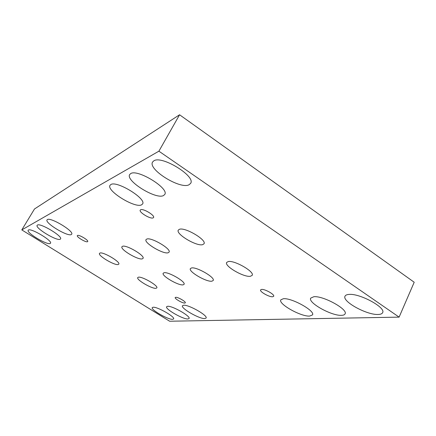 <?xml version="1.0" encoding="UTF-8"?>
<svg xmlns="http://www.w3.org/2000/svg" width="436" height="436" viewBox="0 0 436 436"><rect width="100%" height="100%" fill="white"/><g stroke="black" fill="none" stroke-linecap="round" stroke-linejoin="round"><path stroke-width="0.65" d="M28.438 230.028L28.204 230.246C26.106 232.671 47.148 245.321 50.173 243.49L50.494 243.223C52.783 240.906 31.07 227.881 28.438 230.028M37.42 225.074L37.142 225.33C34.864 228.017 56.811 241.261 60.168 239.266L60.544 238.955C63.024 236.377 40.341 222.725 37.42 225.074M348.914 294.431C346.816 294.583 345.519 295.167 345.04 296.18C341.791 301.347 366.823 315.152 378.17 314.47C380.606 314.4 382.089 313.8 382.628 312.667C386.122 307.522 359.537 293.139 348.914 294.431M313.806 296.731L310.699 298.131C307.707 302.682 331.518 315.975 341.486 315.337C343.426 315.283 344.62 314.803 345.061 313.898C348.277 309.38 323.125 295.553 313.806 296.731M130.68 173.61L129.705 174.531C125.246 180.711 155.761 199.688 163.407 195.611L164.737 194.5C169.571 188.505 137.449 168.71 130.68 173.61M283.34 298.725L280.811 299.859C278.054 303.892 300.775 316.689 309.587 316.089L312.498 314.923C315.462 310.939 291.575 297.652 283.34 298.725M183.6 305.249L182.466 305.75C180.515 308.214 199.366 319.021 204.784 318.569L206.086 318.057C208.19 315.653 188.641 304.508 183.6 305.249M47.366 219.581L47.044 219.886C44.559 222.883 67.493 236.775 71.226 234.584L71.673 234.225C74.376 231.347 50.631 217.003 47.366 219.581M167.615 306.295L166.639 306.726C164.819 308.961 183 319.397 187.927 318.967L189.055 318.531C191.012 316.356 172.204 305.603 167.615 306.295M153.107 307.244L152.262 307.614C150.562 309.653 168.116 319.741 172.618 319.332L173.593 318.95C175.425 316.972 157.292 306.601 153.107 307.244M110.815 184.57L110.041 185.3C106.09 190.63 134.898 208.457 141.504 204.876L142.561 203.994C146.85 198.838 116.652 180.281 110.815 184.57M153.859 160.819L152.605 162.007C147.537 169.244 179.975 189.507 188.913 184.831L190.614 183.393C196.102 176.351 161.789 155.162 153.859 160.819M175.681 297.303L175.218 297.521C174.335 298.6 182.619 303.38 184.82 303.064L185.311 302.84C186.227 301.767 177.812 296.927 175.681 297.303M261.546 289.428L260.603 289.886C259.382 291.591 269.23 297.194 272.663 296.758L273.672 296.289C274.931 294.6 264.875 288.905 261.546 289.428M77.521 235.445L77.325 235.604C76.262 236.852 85.81 242.59 87.489 241.724L87.718 241.555C88.813 240.329 79.123 234.514 77.521 235.445M140.67 209.738L140.234 210.092C138.664 212.152 150.311 219.237 153.074 217.918L153.559 217.542C155.183 215.504 143.308 208.299 140.67 209.738M228.202 261.573L226.666 262.467C224.126 266.053 243.877 277.519 250.417 276.282L252.177 275.35C254.875 271.813 234.328 259.987 228.202 261.573M191.502 267.96L190.385 268.609C188.183 271.552 206.517 282.245 211.907 281.182L213.193 280.506C215.531 277.612 196.549 266.614 191.502 267.96M146.856 239.026L146.038 239.604C143.635 242.759 163.157 254.401 168.089 252.787L169.054 252.166C171.615 249.076 151.417 237.097 146.856 239.026M179.43 229.287L178.302 230.094C175.485 233.974 196.609 246.58 202.653 244.661L203.988 243.795C206.986 239.985 185.028 226.982 179.43 229.287M164.061 272.74L163.2 273.23C161.249 275.732 178.471 285.793 183.06 284.855L184.052 284.337C186.123 281.89 168.351 271.563 164.061 272.74M138.408 277.203L137.743 277.579C136.027 279.683 152.169 289.117 156.05 288.294L156.813 287.902C158.639 285.842 142.032 276.179 138.408 277.203M99.975 253.038L99.495 253.376C97.659 255.6 114.717 265.726 118.221 264.51L118.788 264.151C120.75 261.987 103.201 251.605 99.975 253.038M122.587 246.28L121.96 246.722C119.856 249.376 138.125 260.254 142.294 258.853L143.035 258.379C145.281 255.785 126.435 244.612 122.587 246.28M21.8 229.908L169.642 321.228L399.109 317.13L414.2 282.239L179.572 114.772L34.493 208.98L21.8 229.908L158.906 151.178L179.572 114.772M399.109 317.13L158.906 151.178"/></g></svg>
